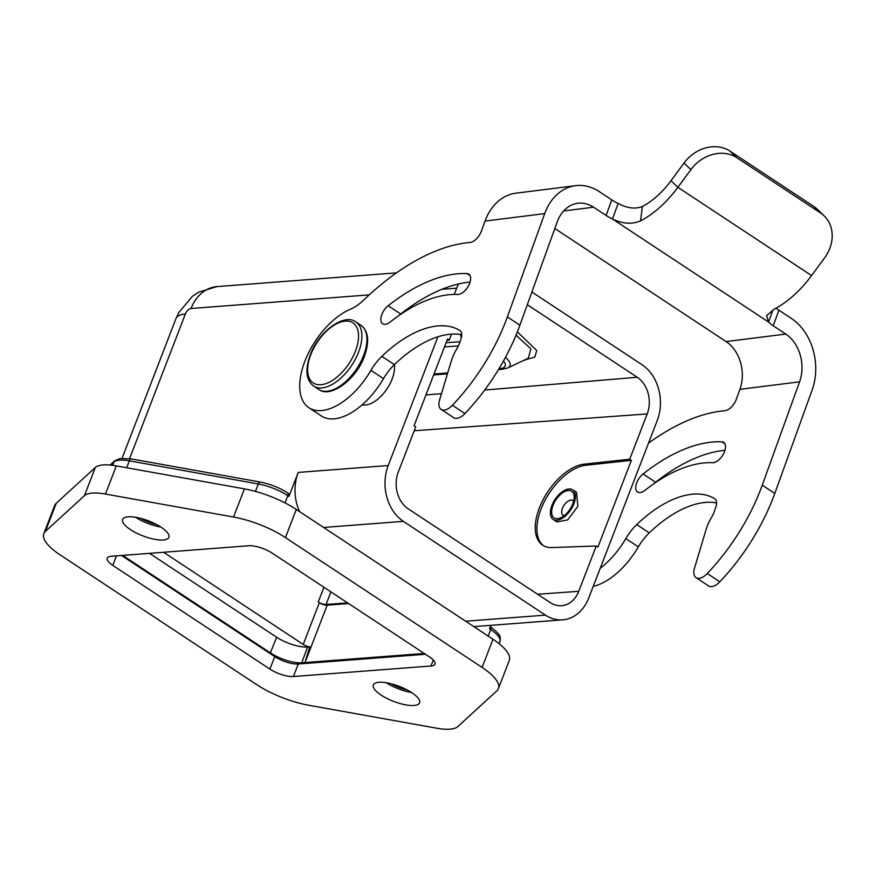 <?xml version="1.0" encoding="UTF-8"?>
<svg xmlns="http://www.w3.org/2000/svg" width="876" height="876" viewBox="0 0 876 876"><rect width="100%" height="100%" fill="white"/><g stroke="black" fill="none" stroke-linecap="round" stroke-linejoin="round"><path stroke-width="1.31" d="M163.604 552.274L303.238 644.44A5.902 1.905 -158.9 0 0 309.688 646.86L307.564 647.025A23.323 7.523 21.1 0 1 276.63 637.246L149.533 553.347M122.739 555.395A23.63 7.621 -158.9 0 0 124.151 556.37L270.399 652.905A23.63 7.621 -158.9 0 0 301.749 662.814L305.034 662.563L309.688 646.86M348.604 603.542L327.175 605.185A5.902 1.905 21.1 0 1 319.346 602.71L318.251 601.987A5.902 1.905 -158.9 0 0 326.069 604.462L347.641 602.907M327.175 605.185L305.034 662.563L424.203 653.441M531.896 292.026L642.064 364.745A41.347 32.401 -94.4 0 1 657.219 420.568L588.782 597.914A41.347 32.401 -94.4 0 1 562.688 619.836A41.347 32.401 -94.4 0 1 545.441 615.127L403.376 521.351A41.347 32.401 -94.4 0 1 388.221 465.528L437.901 336.789M454.25 294.413L456.659 288.182A41.347 32.401 -94.4 0 1 458.553 283.955M451.512 334.117L449.213 340.085L447.537 338.99L414.052 425.758L415.728 426.853L398.251 472.153A27.178 21.298 85.6 0 0 408.216 508.836L550.281 602.611A27.178 21.298 85.6 0 0 561.472 605.71A27.178 21.298 85.6 0 0 578.751 591.3L596.238 546L597.903 547.106L631.388 460.338L629.713 459.232L647.189 413.943A27.178 21.298 85.6 0 0 637.235 377.26L527.308 304.706M288.96 496.418L287.81 495.663A3.548 1.883 123.4 0 0 287.569 492.87L288.719 493.626A3.548 1.883 -56.6 0 1 288.96 496.418L298.223 472.416A41.347 32.401 85.6 0 0 299.625 511.628M488.162 636.075L490.67 629.559L489.52 628.804L490.856 625.344M498.411 688.591L509.274 660.427A51.969 16.764 -158.9 0 0 492.98 639.25L296.307 509.438A51.969 16.764 -158.9 0 0 244.415 488.874L116.322 465.89A40.154 12.954 -158.9 0 0 95.309 467.499L56.239 503.273A51.969 16.764 -158.9 0 0 54.673 505.518L43.8 533.681A51.969 16.764 21.1 0 1 45.366 531.447L84.435 495.663A40.154 12.954 21.1 0 1 105.448 494.053L233.542 517.037A51.969 16.764 21.1 0 1 285.445 537.601L482.107 667.424A51.969 16.764 21.1 0 1 498.411 688.591A51.969 16.764 21.1 0 1 496.845 690.835L457.776 726.609A40.154 12.954 21.1 0 1 436.752 728.219L308.659 705.235A51.969 16.764 21.1 0 1 256.767 684.671L60.094 554.858A51.969 16.764 21.1 0 1 43.8 533.681M429.415 656.88L272.305 553.183A17.717 5.716 -158.9 0 0 248.795 545.748L111.23 556.282A17.717 5.716 -158.9 0 0 107.233 558.176A17.717 5.716 -158.9 0 0 112.796 565.392L269.907 669.1A17.717 5.716 -158.9 0 0 293.416 676.524L430.97 666.001A17.717 5.716 -158.9 0 0 434.967 664.107A17.717 5.716 -158.9 0 0 429.415 656.88M381.093 695.051A24.813 8.004 -158.9 0 0 404.756 704.665A24.813 8.004 -158.9 0 0 419.604 702.815A24.813 8.004 -158.9 0 0 411.819 692.708A24.813 8.004 -158.9 0 0 388.156 683.094A24.813 8.004 -158.9 0 0 373.307 684.944A24.813 8.004 -158.9 0 0 381.093 695.051M130.393 529.575A24.813 8.004 -158.9 0 0 154.056 539.178A24.813 8.004 -158.9 0 0 168.904 537.327A24.813 8.004 -158.9 0 0 161.118 527.221A24.813 8.004 -158.9 0 0 137.455 517.617A24.813 8.004 -158.9 0 0 122.607 519.468A24.813 8.004 -158.9 0 0 130.393 529.575M425.451 654.273L298.245 664.008A17.717 5.716 21.1 0 1 274.736 656.573L121.589 555.483M629.713 459.232L584.128 464.149A47.26 25.273 -56.4 0 0 539.364 507.938A47.26 25.273 -56.4 0 0 542.682 545.19A47.26 25.273 -56.4 0 0 551.946 547.577L596.238 546M517.387 331.862L536.736 350.499L534.864 357.058L524.812 359.861M516.03 335.19L530.944 348.878L528.25 358.196M447.012 340.348L449.213 340.085M631.388 460.338L585.803 465.255A47.26 25.273 123.6 0 0 541.029 509.033A47.26 25.273 123.6 0 0 543.536 545.704M572.663 489.815L576.583 492.4L577.842 506.383L567.692 519.895L557.016 521.954L553.139 519.391A17.717 9.406 123.4 0 1 551.935 505.452A17.717 9.406 123.4 0 1 572.663 489.815A17.717 9.406 123.4 0 1 573.879 503.766A17.717 9.406 123.4 0 1 553.139 519.391M553.03 505.364A15.954 8.464 -56.6 0 0 560.476 517.902A15.954 8.464 -56.6 0 0 572.784 503.853A15.954 8.464 -56.6 0 0 574.185 497.152A15.954 8.464 -56.6 0 0 565.71 491.151A15.954 8.464 -56.6 0 0 553.03 505.364M573.594 501.346A8.859 4.698 -56.6 0 0 572.805 500.524A8.859 4.698 -56.6 0 0 562.436 508.332A8.859 4.698 -56.6 0 0 563.038 515.307A8.859 4.698 -56.6 0 0 564.111 515.712M411.501 692.489A24.813 8.004 21.1 0 1 386.239 682.743M391.32 683.827A20.082 6.482 -158.9 0 0 407.011 689.883M362.182 404.778A27.769 14.739 -56.6 0 0 392.076 379.177A27.769 14.739 -56.6 0 0 394.31 364.712M140.62 518.34A20.082 6.482 -158.9 0 0 156.311 524.395M160.801 527.013A24.813 8.004 21.1 0 1 135.539 517.267M441.143 409.399L453.68 417.677A14.18 7.523 -56.6 0 0 456.976 418.334A14.18 7.523 -56.6 0 0 464.937 413.56A141.77 75.248 -56.6 0 0 519.906 325.193L557.235 221.869A35.445 27.342 82.8 0 1 577.886 203.254A35.445 27.342 82.8 0 1 593.578 207.207L606.115 215.474A23.63 8.289 -160.1 0 0 612.499 219.033L618.138 203.429A23.63 8.289 19.9 0 1 611.744 199.87L599.217 191.592A53.162 41.019 -97.2 0 0 575.674 185.668A53.162 41.019 -97.2 0 0 544.697 213.602L507.379 316.926A141.77 75.248 123.4 0 1 452.41 405.281A14.18 7.523 123.4 0 1 444.439 410.056A14.18 7.523 123.4 0 1 441.143 409.399A14.18 7.523 123.4 0 1 439.642 399.774L451.381 360.792A29.532 15.68 123.4 0 1 456.495 349.436A18.9 10.03 -56.6 0 0 459.287 343.622L460.82 339.395A11.815 6.274 -56.6 0 0 459.867 330.471A11.815 6.274 -56.6 0 0 459.758 330.405A106.324 56.436 -56.6 0 0 436.007 326.124A106.324 56.436 -56.6 0 0 381.859 356.357A35.445 18.812 -56.6 0 0 370.942 370.351A59.075 31.35 123.4 0 1 322.664 410.461A59.075 31.35 123.4 0 1 308.91 407.734L321.448 416.001A59.075 31.35 -56.6 0 0 335.19 418.728A59.075 31.35 -56.6 0 0 383.48 378.618A35.445 18.812 123.4 0 1 394.386 364.624A106.324 56.436 123.4 0 1 448.545 334.402A106.324 56.436 123.4 0 1 461.707 334.687M399.237 315.316A11.815 6.274 123.4 0 1 400.715 314.013A165.4 87.786 123.4 0 1 467.335 282.379A165.4 87.786 123.4 0 1 470.094 282.072M575.674 185.668L516.008 193.169A53.162 41.019 82.8 0 0 485.03 221.091L481.417 231.111A11.815 6.274 -56.6 0 1 470.204 242.455A11.815 6.274 -56.6 0 1 469.974 242.477A200.845 106.598 123.4 0 0 466.076 242.882A200.845 106.598 123.4 0 0 363.321 300.424A35.445 18.812 -56.6 0 1 350.838 309.009A59.075 31.35 123.4 0 0 306.074 358.251A59.075 31.35 123.4 0 0 308.91 407.734M385.418 324.295A11.815 6.274 -56.6 0 0 390.181 322.029A141.77 75.248 123.4 0 1 447.286 294.916A141.77 75.248 123.4 0 1 457.677 294.467A11.815 6.274 -56.6 0 0 458.542 294.424A11.815 6.274 -56.6 0 0 468.802 285.313A11.815 6.274 -56.6 0 0 468.813 274.155A11.815 6.274 -56.6 0 0 466.93 273.575A165.4 87.786 -56.6 0 0 454.797 274.1A165.4 87.786 -56.6 0 0 388.178 305.735A11.815 6.274 -56.6 0 0 381.443 315.656A11.815 6.274 -56.6 0 0 382.67 323.748A11.815 6.274 -56.6 0 0 385.418 324.295M554.837 228.516L726.116 341.574L785.783 334.074A35.445 27.342 82.8 0 1 799.58 381.837L762.251 485.162A141.77 75.248 123.4 0 1 707.282 573.517A14.18 7.523 123.4 0 1 699.322 578.302A14.18 7.523 123.4 0 1 696.026 577.645L708.564 585.913A14.18 7.523 -56.6 0 0 711.86 586.57A14.18 7.523 -56.6 0 0 719.82 581.795A141.77 75.248 -56.6 0 0 774.789 493.44L812.107 390.116A53.162 41.019 -97.2 0 0 791.422 318.47L778.884 310.192A23.63 8.289 19.9 0 1 776.081 308.144M772.895 309.984L768.548 322.04L766.577 315.71L774.307 309.086A76.792 40.756 -56.6 0 0 811.57 275.568L824.601 257.883A35.445 29.893 -46.2 0 0 824.064 215.759A35.445 29.893 -46.2 0 0 820.483 212.901L736.913 157.735A35.445 29.893 -46.2 0 0 690.89 169.626L677.871 187.311A76.792 40.756 123.4 0 1 640.597 220.829L642.327 206.506C635.21 209.265 627.139 208.236 618.138 203.429M640.597 220.829C632.198 224.53 622.836 223.927 612.499 219.033L768.548 322.04A23.63 8.289 -160.1 0 0 773.245 325.795L785.783 334.074M642.327 206.506A59.075 31.35 -56.6 0 0 670.994 180.73L677.871 187.311L811.57 275.568M824.064 215.759L817.188 209.167A35.445 29.893 133.8 0 0 813.618 206.309L730.047 151.154A35.445 29.893 133.8 0 0 684.025 163.046L670.994 180.73M593.227 586.405A59.075 31.35 -56.6 0 0 638.352 546.865A35.445 18.812 123.4 0 1 649.269 532.871A106.324 56.436 123.4 0 1 703.428 502.638A106.324 56.436 123.4 0 1 716.59 502.923M654.12 483.563A11.815 6.274 123.4 0 1 655.598 482.249A165.4 87.786 123.4 0 1 722.218 450.614A165.4 87.786 123.4 0 1 724.978 450.319M726.116 341.574A35.445 27.342 -97.2 0 1 739.913 389.338L736.3 399.346A11.815 6.274 -56.6 0 1 725.076 410.691A11.815 6.274 -56.6 0 1 724.846 410.713A200.845 106.598 123.4 0 0 720.959 411.129A200.845 106.598 123.4 0 0 648.503 443.147M696.026 577.645A14.18 7.523 123.4 0 1 694.526 568.02L706.253 529.027A29.532 15.68 123.4 0 1 711.367 517.683A18.9 10.03 -56.6 0 0 714.17 511.869L715.692 507.631A11.815 6.274 -56.6 0 0 714.75 498.707A11.815 6.274 -56.6 0 0 714.63 498.641A106.324 56.436 -56.6 0 0 690.89 494.371A106.324 56.436 -56.6 0 0 636.732 524.593A35.445 18.812 -56.6 0 0 625.825 538.587A59.075 31.35 123.4 0 1 600.235 568.25M643.061 473.982A11.815 6.274 -56.6 0 0 636.326 483.891A11.815 6.274 -56.6 0 0 637.553 491.983A11.815 6.274 -56.6 0 0 640.301 492.531A11.815 6.274 -56.6 0 0 645.064 490.275A141.77 75.248 123.4 0 1 702.169 463.152A141.77 75.248 123.4 0 1 712.56 462.703A11.815 6.274 -56.6 0 0 713.425 462.67A11.815 6.274 -56.6 0 0 723.675 453.549A11.815 6.274 -56.6 0 0 723.696 442.402A11.815 6.274 -56.6 0 0 721.813 441.822A165.4 87.786 -56.6 0 0 709.68 442.336A165.4 87.786 -56.6 0 0 643.061 473.982L655.598 482.249M307.564 647.025L301.749 662.814M270.399 652.905L276.63 637.246M303.238 644.44L319.346 602.71M318.251 601.987L323.934 587.259M330.92 591.869L326.069 604.462M503.481 361.011A24.791 8.004 21.1 0 1 499.878 368.621A24.791 8.004 21.1 0 1 499.572 368.643L499.024 368.686M447.724 372.913L434.014 374.041M499.572 368.643L502.068 369.311L507.861 367.909L528.272 358.229M505.496 357.331A29.269 9.45 21.1 0 1 507.861 367.909M444.482 346.907L458.345 345.921M459.977 341.728L446.103 342.713M403.376 521.351L323.616 527.462M298.223 472.416L388.221 465.528M255.453 491.392L258.321 483.968A29.532 9.526 -158.9 0 1 287.81 495.663L285.029 502.89M482.107 667.424L492.98 639.25M296.307 509.438L285.445 537.601M56.239 503.273L45.366 531.447M84.435 495.663L95.309 467.499M116.322 465.89L105.448 494.053M233.542 517.037L244.415 488.874M430.97 666.001L433.281 660.011M116.464 555.877L112.796 565.392M269.907 669.1L274.736 656.573M298.245 664.008L293.416 676.524M537.645 594.267L578.751 591.3M647.189 413.943L414.228 430.762M425.933 394.966L441.482 393.663M484.702 390.039L637.235 377.26M524.122 360.189L525.217 360.102M461.28 337.895L460.568 334.49M124.6 555.253L124.151 556.37M584.128 464.149L585.803 465.255M499.933 641.593A29.532 9.526 -158.9 0 0 490.67 629.559A3.548 1.883 -56.6 0 0 490.429 626.767C503.755 637.071 499.583 637.367 499.933 641.593L499.123 643.707M465.682 621.226L545.441 615.127M217.138 286.583A41.347 32.401 85.6 0 0 191.045 308.505A5.902 3.132 123.4 0 0 185.373 314.002A41.347 13.348 -158.9 0 0 176.043 318.426L178.649 312.743L192.413 296.296L198.688 292.157L217.138 286.583L396.5 272.852M185.373 314.002L129.571 458.63M456.659 288.182L441.887 289.31M369.234 294.873L191.045 308.505M112.621 465.309L113.891 462.013A29.532 9.526 -158.9 0 1 129.352 460.831L258.321 483.968A3.548 1.719 -79.8 0 1 260.292 482.052L131.323 458.915A3.548 1.719 100.2 0 0 129.352 460.831L126.692 467.751M110.102 465.036L114.701 460.831A3.548 3.318 -132.5 0 0 113.891 462.013L110.551 465.079M593.578 207.207L563.651 210.963M544.697 213.602L485.03 221.091M507.379 316.926L519.906 325.193M606.115 215.474L611.744 199.87M690.89 169.626L684.025 163.046M730.047 151.154L736.913 157.735M820.483 212.901L813.618 206.309M778.884 310.192L773.245 325.795M762.251 485.162L774.789 493.44M799.58 381.837L739.913 389.338M707.282 573.517L719.82 581.795M636.732 524.593L649.269 532.871M625.825 538.587L638.352 546.865M721.813 441.822L724.967 443.902M464.937 413.56L452.41 405.281M394.386 364.624L381.859 356.357M383.48 378.618L370.942 370.351M470.094 275.666L466.93 273.575M400.715 314.013L388.178 305.735M318.678 389.404A38.402 20.378 -56.6 0 0 363.606 355.536A38.402 20.378 -56.6 0 0 360.978 325.314L355.919 321.974A38.402 20.378 123.4 0 1 358.547 352.196A38.402 20.378 123.4 0 1 313.619 386.064L318.678 389.404C330.186 398.536 355.93 379.921 364.35 356.499C369.639 341.487 368.511 331.095 360.978 325.314M355.415 351.21A36.036 19.13 123.4 0 1 320.813 384.739A36.036 19.13 123.4 0 1 310.783 354.627A36.036 19.13 123.4 0 1 345.374 321.098A36.036 19.13 123.4 0 1 355.415 351.21M433.664 374.95L447.461 373.811M498.466 369.606L502.058 369.311M473.872 626.636L562.688 619.836M122.093 458.236L176.043 318.426M131.323 458.915L119.99 458.487L114.701 460.831M287.569 492.87C279.28 487.593 270.18 483.99 260.292 482.052M355.919 321.974C344.41 312.841 318.667 331.457 310.246 354.879C304.957 369.891 306.085 380.283 313.619 386.064"/></g></svg>
